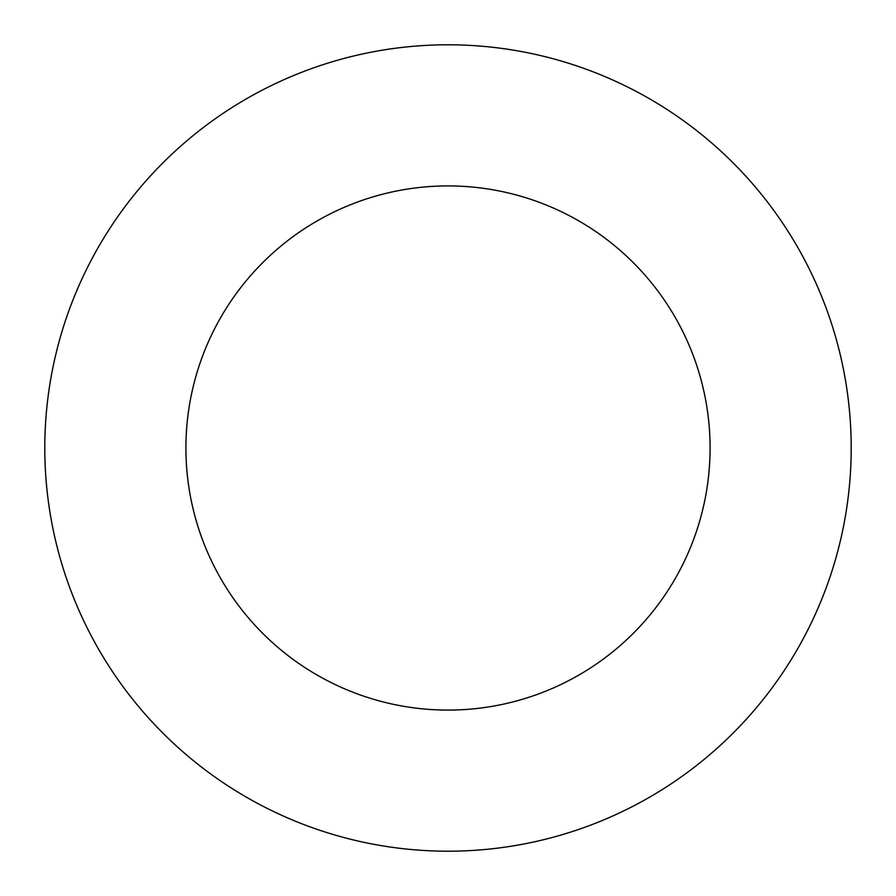 <?xml version="1.0" encoding="UTF-8"?>
<svg xmlns="http://www.w3.org/2000/svg" width="896" height="896" viewBox="0 0 896 896"><rect width="100%" height="100%" fill="white"/><g stroke="black" fill="none" stroke-linecap="round" stroke-linejoin="round"><path stroke-width="1.34" d="M448 851.2A403.2 403.2 0 0 0 851.2 448A403.2 403.2 0 0 0 448 44.8A403.2 403.2 0 0 0 44.8 448A403.2 403.2 0 0 0 448 851.2M448 710.08A262.08 262.08 0 0 0 710.08 448A262.08 262.08 0 0 0 448 185.92A262.08 262.08 0 0 0 185.92 448A262.08 262.08 0 0 0 448 710.08"/></g></svg>
